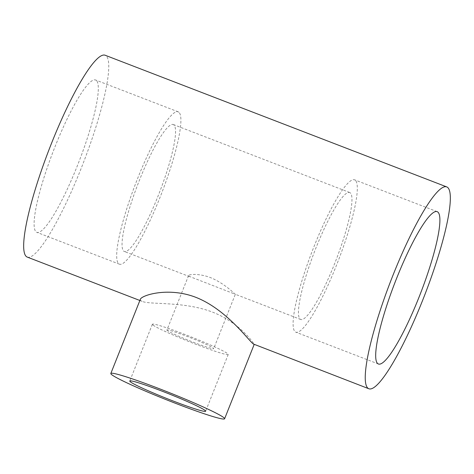 <?xml version="1.0" encoding="UTF-8"?>
<svg xmlns="http://www.w3.org/2000/svg" width="474" height="474" viewBox="0 0 474 474"><rect width="100%" height="100%" fill="white"/><g stroke="black" fill="none" stroke-linecap="round" stroke-linejoin="round"><path stroke-width="0.36" stroke-dasharray="2.37 1.78" d="M140.381 299.207C140.037 300.06 140.63 300.783 142.153 301.375C149.985 304.924 183.681 301.085 212.322 312.046C239.874 322.646 254.485 344.041 254.165 344.485L254.046 344.503M96.341 80.467A81.641 13.87 111.1 0 0 95.576 79.993A81.641 13.87 111.1 0 0 53.272 151.182A81.641 13.87 111.1 0 0 36.854 232.349A81.641 13.87 111.1 0 0 78.216 163.583A81.641 13.87 111.1 0 0 96.341 80.467M27.308 257.109A108.179 18.373 111.1 0 0 83.365 162.778A108.179 18.373 111.1 0 0 105.121 55.233M350.322 192.912A68.037 11.56 111.1 0 0 349.682 192.515A68.037 11.56 111.1 0 0 314.428 251.842A68.037 11.56 111.1 0 0 300.747 319.482A68.037 11.56 111.1 0 0 335.213 262.175A68.037 11.56 111.1 0 0 350.322 192.912M173.899 124.911A68.037 11.56 111.1 0 0 173.265 124.52A68.037 11.56 111.1 0 0 138.011 183.847A68.037 11.56 111.1 0 0 124.324 251.487A68.037 11.56 111.1 0 0 158.796 194.18A68.037 11.56 111.1 0 0 173.899 124.911M188.753 276.17L235.335 294.271C235.459 294.627 226.655 285.478 214.829 279.577C202.439 273.137 188.895 273.954 188.557 275.655L188.753 276.17M178.923 112.297A81.641 13.87 111.1 0 0 178.159 111.823A81.641 13.87 111.1 0 0 135.854 183.011A81.641 13.87 111.1 0 0 119.43 264.178A81.641 13.87 111.1 0 0 160.793 195.412A81.641 13.87 111.1 0 0 178.923 112.297M167.162 330.425A25.175 1.582 21.7 0 1 166.919 330.04A25.175 1.582 21.7 0 1 190.892 337.879A25.175 1.582 21.7 0 1 213.697 348.657A25.175 1.582 21.7 0 1 191.721 341.606A25.175 1.582 21.7 0 1 167.162 330.425M152.77 324.88A40.823 2.566 21.7 0 1 152.379 324.252A40.823 2.566 21.7 0 1 191.253 336.967A40.823 2.566 21.7 0 1 228.237 354.439A40.823 2.566 21.7 0 1 192.604 343.01A40.823 2.566 21.7 0 1 152.77 324.88M355.34 180.292A81.641 13.87 111.1 0 0 354.576 179.818A81.641 13.87 111.1 0 0 312.271 251.013A81.641 13.87 111.1 0 0 295.853 332.179A81.641 13.87 111.1 0 0 337.215 263.414A81.641 13.87 111.1 0 0 355.34 180.292M349.682 192.515L173.265 124.52M300.747 319.482L235.335 294.271L213.697 348.657M189.736 276.697L124.324 251.487M139.866 300.492L142.153 301.375M178.159 111.823L95.576 79.993M119.43 264.178L36.854 232.349M188.557 275.655L166.919 330.04M152.379 324.252L129.781 381.031M228.237 354.439L205.639 411.219M437.158 211.647L354.576 179.818M378.43 364.008L295.853 332.179"/><path stroke-width="0.71" d="M224.018 417.825A61.229 3.845 -158.3 0 0 164.271 390.635A61.229 3.845 -158.3 0 0 110.821 373.488A61.229 3.845 -158.3 0 0 166.291 399.701A61.229 3.845 -158.3 0 0 224.605 418.767A61.229 3.845 -158.3 0 0 224.018 417.825M368.891 388.769A108.179 18.373 111.1 0 0 424.941 294.437A108.179 18.373 111.1 0 0 446.698 186.892A108.179 18.373 111.1 0 0 393.159 274.802A108.179 18.373 111.1 0 0 368.891 388.769L253.389 344.011C248.666 340.723 226.572 309.398 195.898 297.352C168.341 286.693 141.833 295.225 140.381 299.207L110.821 373.488M437.923 212.121A81.641 13.87 111.1 0 0 437.158 211.647A81.641 13.87 111.1 0 0 394.854 282.842A81.641 13.87 111.1 0 0 378.43 364.008A81.641 13.87 111.1 0 0 419.792 295.243A81.641 13.87 111.1 0 0 437.923 212.121M446.698 186.892L105.121 55.233A108.179 18.373 111.1 0 0 51.583 143.142A108.179 18.373 111.1 0 0 27.308 257.109L139.866 300.492M130.178 381.659A40.823 2.566 21.7 0 1 129.781 381.031A40.823 2.566 21.7 0 1 168.661 393.746A40.823 2.566 21.7 0 1 205.639 411.219A40.823 2.566 21.7 0 1 170.006 399.789A40.823 2.566 21.7 0 1 130.178 381.659M254.141 344.539L224.605 418.767"/></g></svg>
